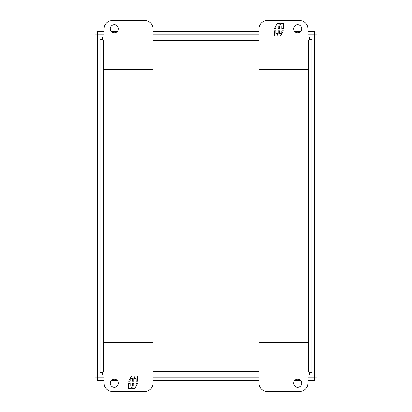 <?xml version="1.0" encoding="UTF-8"?>
<svg xmlns="http://www.w3.org/2000/svg" width="412" height="412" viewBox="0 0 412 412"><rect width="100%" height="100%" fill="white"/><g stroke="black" fill="none" stroke-linecap="round" stroke-linejoin="round"><path stroke-width="0.62" d="M144.88 20.6L112.28 20.6A8.147 8.147 0 0 0 104.133 28.747L104.133 69.499L153.027 69.499L153.027 28.747A8.147 8.147 0 0 0 144.88 20.6M118.393 28.747A4.074 4.074 0 0 1 112.28 32.28A4.074 4.074 0 0 1 112.28 25.22A4.074 4.074 0 0 1 118.393 28.747M112.28 391.4A8.147 8.147 0 0 1 104.133 383.253L104.133 342.501L153.027 342.501L153.027 383.253A8.147 8.147 0 0 1 144.88 391.4L112.28 391.4M118.393 383.253A4.074 4.074 0 0 1 112.28 386.78A4.074 4.074 0 0 1 112.28 379.72A4.074 4.074 0 0 1 118.393 383.253M128.58 383.438L128.58 388.464L131.16 388.464L132.221 386.626L132.221 388.464L134.822 388.464L137.726 383.438L136.187 383.438L136.187 385.951L133.869 385.951L133.869 383.438L132.437 383.438L132.437 385.951L130.12 385.951L130.12 383.438L128.58 383.438M137.726 381.121L137.726 376.094L135.146 376.094L134.085 377.933L134.085 376.094L131.485 376.094L128.58 381.121L130.12 381.121L130.12 378.607L132.437 378.607L132.437 381.121L133.869 381.121L133.869 378.607L136.187 378.607L136.187 381.121L137.726 381.121M267.12 391.4L299.72 391.4A8.147 8.147 0 0 0 307.867 383.253L307.867 342.501L258.973 342.501L258.973 383.253A8.147 8.147 0 0 0 267.12 391.4M293.607 383.253A4.074 4.074 0 0 1 299.72 379.72A4.074 4.074 0 0 1 299.72 386.78A4.074 4.074 0 0 1 293.607 383.253M307.867 377.14L313.98 377.14L313.98 34.86L307.867 34.86M258.973 34.86L153.027 34.86M104.133 34.86L98.02 34.86L98.02 377.14L104.133 377.14M153.027 377.14L258.973 377.14M98.046 377.14L97.33 377.871L98.046 377.14M307.867 377.871L314.67 377.871L313.954 377.14L314.67 377.871L314.67 380.219L307.867 380.219M98.025 34.86L97.304 34.155L98.025 34.86M98.025 377.14L97.304 377.845L94.956 377.845L94.956 34.155L97.304 34.155L97.304 377.845L98.025 377.14M313.954 34.86L314.67 34.129L313.954 34.86M104.133 31.781L97.33 31.781L97.33 34.129L98.046 34.86L97.33 34.129L104.133 34.129M313.975 377.14L314.696 377.845L313.975 377.14M313.975 34.86L314.696 34.155L314.696 377.845L317.044 377.845L317.044 34.155L314.696 34.155L313.975 34.86M104.133 380.219L97.33 380.219L97.33 377.871L104.133 377.871M111.595 380.219L117.039 380.219M153.027 380.219L258.973 380.219M294.961 380.219L300.405 380.219M307.867 34.129L314.67 34.129L314.67 31.781L307.867 31.781M300.405 31.781L294.961 31.781M258.973 31.781L153.027 31.781M117.039 31.781L111.595 31.781M153.027 377.871L258.973 377.871M153.027 34.129L258.973 34.129M299.72 20.6A8.147 8.147 0 0 1 307.867 28.747L307.867 69.499L258.973 69.499L258.973 28.747A8.147 8.147 0 0 1 267.12 20.6L299.72 20.6M293.607 28.747A4.074 4.074 0 0 1 299.72 25.22A4.074 4.074 0 0 1 299.72 32.28A4.074 4.074 0 0 1 293.607 28.747M283.42 28.562L283.42 23.536L280.84 23.536L279.779 25.374L279.779 23.536L277.178 23.536L274.274 28.562L275.813 28.562L275.813 26.049L278.131 26.049L278.131 28.562L279.563 28.562L279.563 26.049L281.88 26.049L281.88 28.562L283.42 28.562M274.274 30.879L274.274 35.906L276.854 35.906L277.915 34.067L277.915 35.906L280.515 35.906L283.42 30.879L281.88 30.879L281.88 33.393L279.563 33.393L279.563 30.879L278.131 30.879L278.131 33.393L275.813 33.393L275.813 30.879L274.274 30.879M104.133 36.9L102.428 36.9L102.403 39.274L103.577 40.417L104.133 40.417M309.572 39.248L308.423 40.417L309.572 39.248L309.572 36.9L307.867 36.9M100.059 372.726L100.059 39.274L100.059 372.726L102.403 372.726L103.577 371.583L102.428 372.752L102.428 375.1L104.133 375.1M307.867 375.1L309.572 375.1L309.572 372.752L308.423 371.583L309.597 372.726L311.941 372.726L311.941 39.274L309.597 39.274M258.973 36.9L153.027 36.9M102.428 39.248L103.577 40.417L103.577 371.583L104.133 371.583M153.027 375.1L258.973 375.1M100.059 39.274L102.403 39.274M307.867 40.417L308.423 40.417L308.423 371.583L307.867 371.583M153.027 40.417L258.973 40.417M258.973 371.583L153.027 371.583"/></g></svg>
